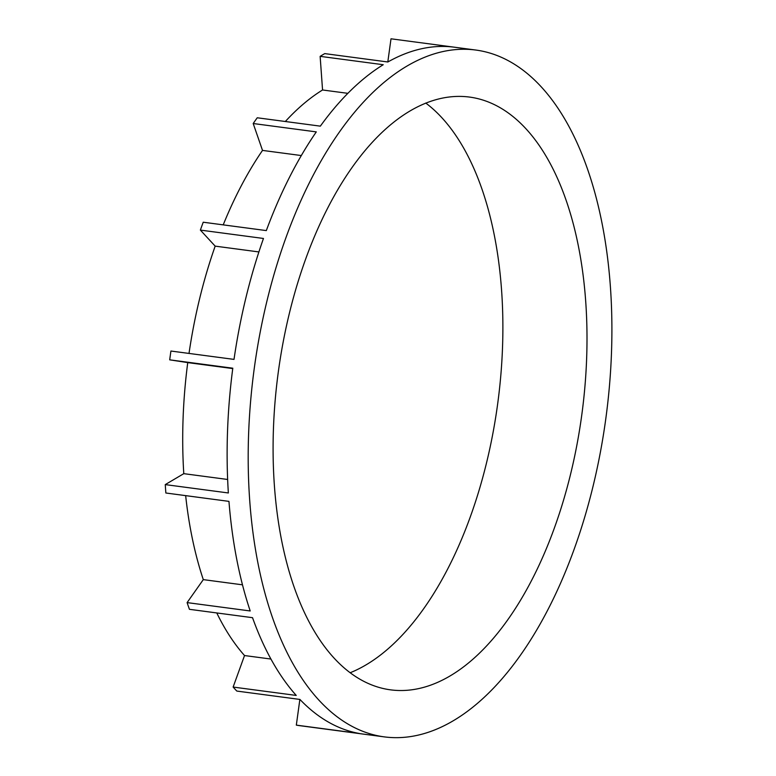 <?xml version="1.0" encoding="UTF-8"?>
<svg xmlns="http://www.w3.org/2000/svg" width="776" height="776" viewBox="0 0 776 776"><rect width="100%" height="100%" fill="white"/><g stroke="black" fill="none" stroke-linecap="round" stroke-linejoin="round"><path stroke-width="1.16" d="M425.752 103.053A299.012 153.309 -82.4 0 1 501.587 290.389A299.012 153.309 -82.4 0 1 350.219 672.724M274.374 485.378A299.012 153.309 97.6 0 0 390.745 689.874A299.012 153.309 97.6 0 0 585.715 301.544A299.012 153.309 97.6 0 0 469.344 97.048A299.012 153.309 97.6 0 0 274.374 485.378M610.411 286.955A346.455 177.636 -82.4 0 1 384.508 736.909A346.455 177.636 -82.4 0 1 249.678 499.967A346.455 177.636 -82.4 0 1 475.581 50.013A346.455 177.636 -82.4 0 1 610.411 286.955M165.259 484.602L228.357 492.964A346.455 177.636 97.6 0 1 232.8 368.202L169.701 359.841L187.744 362.605A310.875 159.39 97.6 0 0 183.786 473.661L165.259 484.602A346.455 177.636 97.6 0 0 165.55 488.812A346.455 177.636 97.6 0 0 165.86 493.002L228.959 501.374A346.455 177.636 97.6 0 0 250.202 610.964L187.103 602.603A346.455 177.636 97.6 0 0 189.431 609.315L252.53 617.686A346.455 177.636 97.6 0 0 296.228 695.422L233.13 687.061A346.455 177.636 97.6 0 0 236.826 691.067L299.924 699.438A346.455 177.636 97.6 0 0 359.414 733.495L296.325 725.123A346.455 177.636 97.6 0 0 300.38 725.754L384.508 736.909M475.581 50.013L391.453 38.858A346.455 177.636 97.6 0 0 391.007 38.8L387.806 61.973M391.007 38.8L454.105 47.161A346.455 177.636 97.6 0 0 387.864 61.983L324.766 53.612A346.455 177.636 97.6 0 0 320.139 56.347L322.554 89.977A310.875 159.39 97.6 0 0 285.335 121.502M320.139 56.347L383.237 64.718A346.455 177.636 97.6 0 0 320.342 126.149L257.244 117.777A346.455 177.636 97.6 0 0 253.199 123.52L262.511 150.408A310.875 159.39 97.6 0 0 223.216 224.875M253.199 123.52L316.298 131.891A346.455 177.636 97.6 0 0 266.313 230.588L203.225 222.217A346.455 177.636 97.6 0 0 200.373 230.094L215.175 246.137A310.875 159.39 97.6 0 0 189.014 353.429M200.373 230.094L263.471 238.465A346.455 177.636 97.6 0 0 234.012 359.395L170.924 351.033A346.455 177.636 97.6 0 0 169.701 359.841M185.658 495.631A310.875 159.39 97.6 0 0 203.302 579.623L187.103 602.603M216.776 612.943A310.875 159.39 97.6 0 0 244.527 655.545L233.13 687.061M299.866 699.428L296.325 725.123M322.554 89.977L347.852 93.333M227.649 479.471L183.786 473.661M187.744 362.605L232.751 368.571M215.175 246.137L258.893 251.938M262.511 150.408L301.311 155.549M242.49 584.823L203.302 579.623M270.94 659.047L244.527 655.545"/></g></svg>
